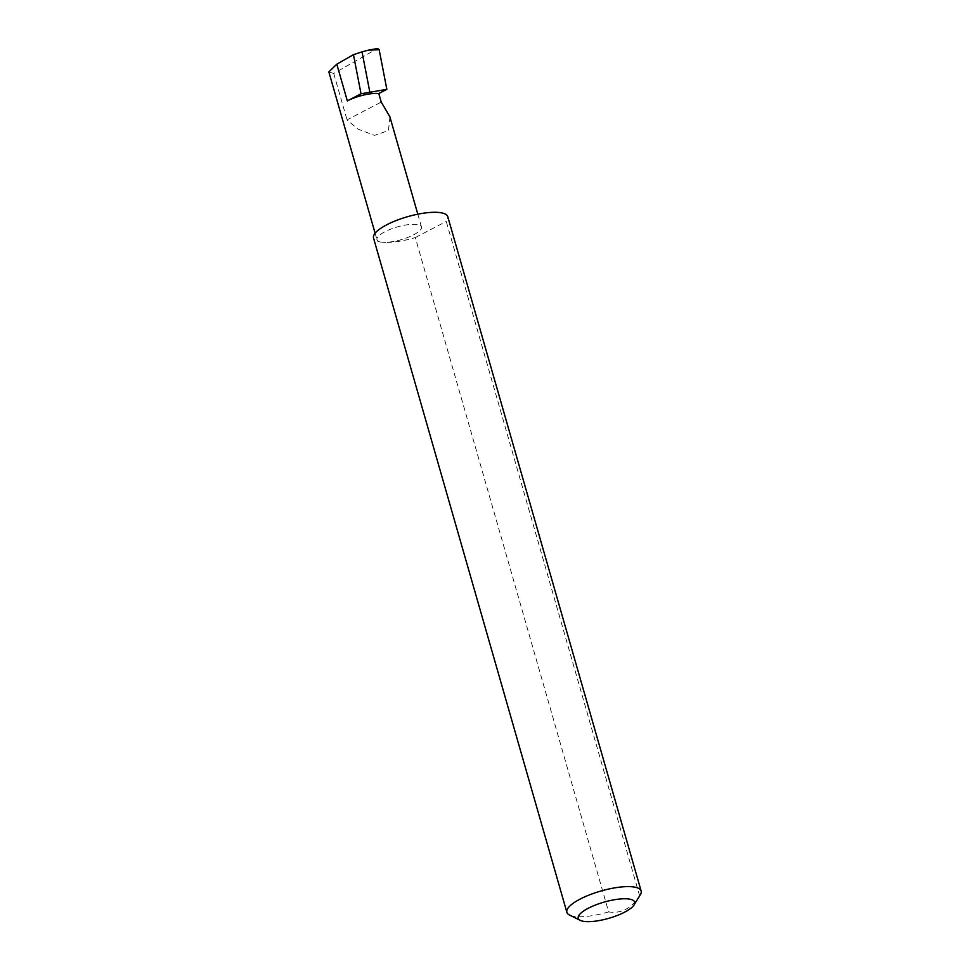 <?xml version="1.0" encoding="UTF-8"?>
<svg xmlns="http://www.w3.org/2000/svg" width="970" height="970" viewBox="0 0 970 970"><rect width="100%" height="100%" fill="white"/><g stroke="black" fill="none" stroke-linecap="round" stroke-linejoin="round"><path stroke-width="0.73" stroke-dasharray="4.85 3.64" d="M389.916 116.909L388.461 130.55L374.541 135.363L357.894 129.083L347.042 119.88L381.234 102.068M640.345 894.716A38.63 11.094 -16 0 1 639.618 895.759C631.421 908.514 621.091 913.885 608.651 911.885L415.293 237.565A38.63 11.094 -16 0 1 382.119 242.221A23.147 6.657 164 0 0 407.715 237.48A23.147 6.657 164 0 0 421.465 226.931A23.147 6.657 164 0 0 416.312 224.41A23.147 6.657 164 0 0 390.728 229.162A23.147 6.657 164 0 0 376.966 239.699A23.147 6.657 164 0 0 382.119 242.221A38.63 11.094 -16 0 1 373.523 238.014M608.651 911.885A38.63 11.094 -16 0 1 575.477 916.529A38.63 11.094 -16 0 1 569.511 915.037M366.636 50.537L377.197 48.658L333.741 73.49L328.854 71.913M333.741 73.49L347.042 119.88M639.618 895.759L446.261 221.451A38.63 11.094 -16 0 0 447.788 216.71M415.293 237.565L446.261 221.451M417.815 214.2L421.465 226.931M375.111 233.2L376.966 239.699"/><path stroke-width="1.45" d="M378.785 93.532A23.147 6.657 164 0 0 347.333 100.904L361.034 93.775L386.848 89.337L378.785 93.532L381.234 102.068L389.916 116.909L417.815 214.2M584.777 921.5A29.355 8.439 164 0 0 613.137 916.965A29.355 8.439 164 0 0 634.077 904.925A29.355 8.439 164 0 0 628.148 898.923A29.355 8.439 164 0 0 591.833 906.538A29.355 8.439 164 0 0 580.242 920.36A29.355 8.439 164 0 0 584.777 921.5M580.242 920.36L569.511 915.037A38.63 11.094 -16 0 1 566.88 912.321A38.63 11.094 -16 0 1 589.833 894.74A38.63 11.094 -16 0 1 632.549 886.822A38.63 11.094 -16 0 1 641.146 891.03A38.63 11.094 -16 0 1 640.345 894.716L634.077 904.925M566.88 912.321L373.523 238.014A38.63 11.094 -16 0 1 396.487 220.42A38.63 11.094 -16 0 1 439.192 212.503A38.63 11.094 -16 0 1 447.788 216.71L641.146 891.03M361.034 93.775L353.456 54.672L362.016 51.871L369.752 91.726M362.016 51.871L368.539 50.113L379.161 49.749L377.645 48.5L369.049 50.028M375.111 233.2L328.854 71.913L336.808 64.178L353.456 54.672M386.848 89.337L379.161 49.749M347.333 100.904L336.808 64.178"/></g></svg>
